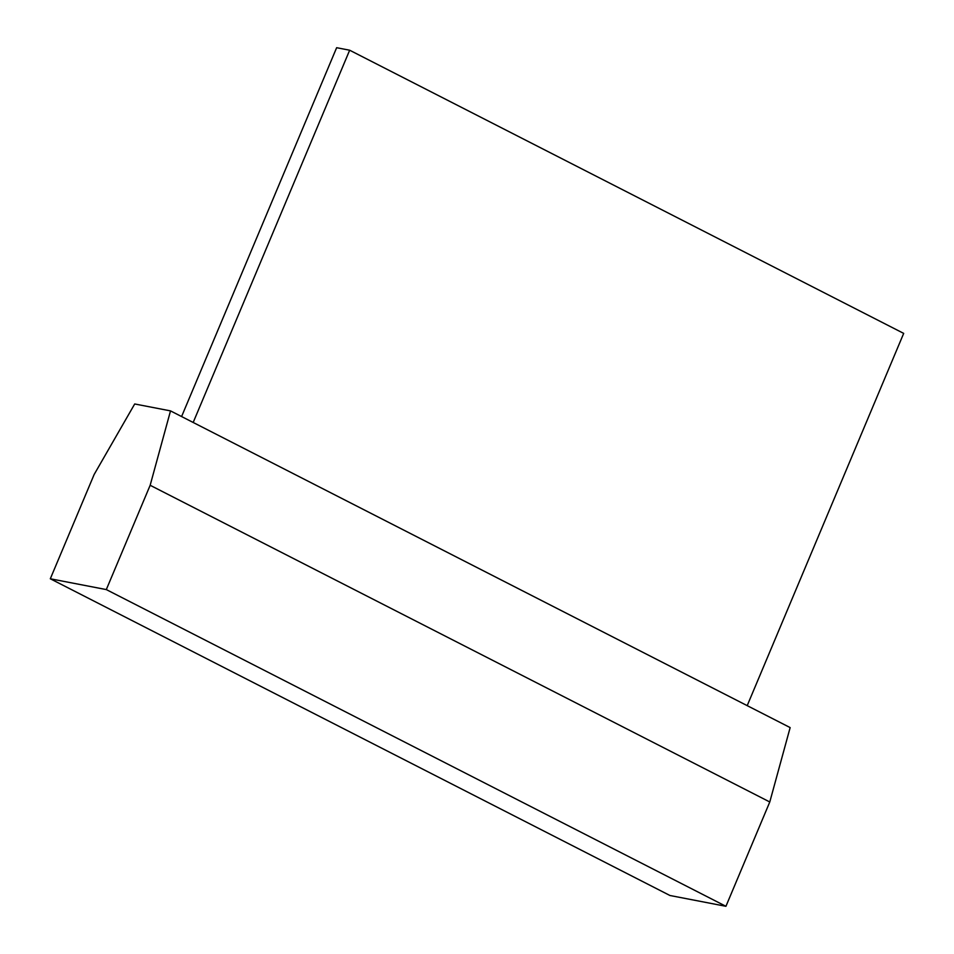 <?xml version="1.0" encoding="UTF-8"?>
<svg xmlns="http://www.w3.org/2000/svg" width="954" height="954" viewBox="0 0 954 954"><rect width="100%" height="100%" fill="white"/><g stroke="black" fill="none" stroke-linecap="round" stroke-linejoin="round"><path stroke-width="1.43" d="M725.934 906.3L769.783 801.98L790.15 727.592L170.516 410.888L134.705 403.971L94.16 474.472L50.312 578.78L669.946 895.496L725.934 906.3L106.311 589.584L150.16 485.276L769.783 801.98M150.16 485.276L170.516 410.888M50.312 578.78L106.311 589.584M181.594 416.552L336.643 47.7L349.665 50.216L903.688 333.387L747.197 705.65M349.665 50.216L193.185 422.467"/></g></svg>
